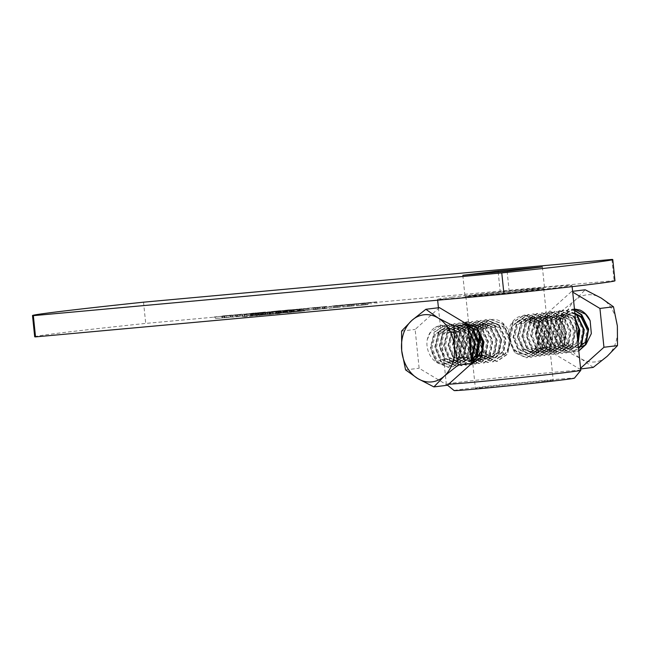 <?xml version="1.0" encoding="UTF-8"?>
<svg xmlns="http://www.w3.org/2000/svg" width="650" height="650" viewBox="0 0 650 650"><rect width="100%" height="100%" fill="white"/><g stroke="black" fill="none" stroke-linecap="round" stroke-linejoin="round"><path stroke-width="0.49" stroke-dasharray="3.25 2.44" d="M445.234 363.829C434.939 366.649 424.954 352.341 427.245 339.714C428.504 334.189 431.104 330.086 435.053 327.405C444.202 321.994 457.096 331.606 457.048 345.191A17.493 13.666 83 0 1 445.559 363.797A17.493 13.666 83 0 1 445.234 363.829C437.223 363.512 432.453 358.077 430.926 347.539L434.192 334.807L443.495 328.803L454.545 332.914L460.354 344.784L458.185 357.386L449.946 363.261L440.034 359.011L435.329 347.002L438.596 334.271L448.248 328.226L458.949 332.377L464.758 344.248L462.597 356.85L454.358 362.716L444.446 358.467L439.733 346.466L442.999 333.726L452.652 327.689L463.361 331.841L469.17 343.712L467.001 356.306L458.762 362.18L448.849 357.931L444.145 345.922L447.411 333.19L457.064 327.153L467.764 331.297L473.574 343.168L471.404 355.769L463.166 361.644L453.261 357.386L448.549 345.386L451.815 332.654L461.126 326.649L468.065 327.844M457.048 345.191L454.886 357.793L446.331 363.699L436.735 359.409L432.023 347.409L435.289 334.677L444.6 328.673L455.642 332.784L461.451 344.654L459.29 357.248L451.051 363.123L441.139 358.873L436.434 346.864L439.701 334.132L449.004 328.128L460.054 332.239L465.863 344.11L463.694 356.712L455.455 362.586L445.543 358.337L440.838 346.328L444.104 333.596L453.416 327.592L464.457 331.703L470.267 343.574L468.106 356.176L459.867 362.05L449.954 357.793L445.242 345.792L448.508 333.06L457.819 327.048L468.869 331.167L474.679 343.037L474.89 346.864M471.136 357.589L463.962 361.538L454.358 357.256L449.654 345.248L452.92 332.516L462.573 326.479L473.273 330.623L479.082 342.493L479.294 346.32M471.664 359.629L467.269 361.132L457.665 356.85L452.952 344.841L456.227 332.109L465.871 326.072L476.58 330.224L482.389 342.095M471.404 360.214L468.366 361.002L458.762 356.712L454.058 344.711L457.324 331.979L466.635 325.975L477.677 330.086L483.486 341.957L481.325 354.551L473.086 360.425L463.174 356.176L458.461 344.175L461.736 331.435L471.039 325.431L482.089 329.55L487.898 341.421L485.729 354.014L477.181 359.921L467.577 355.639L462.873 343.631L466.139 330.899L475.792 324.854L486.493 329.006L492.302 340.876L490.141 353.478L481.585 359.385L471.989 355.095L467.277 343.094L470.543 330.363L480.196 324.317L490.896 328.469L496.706 340.34L494.544 352.934L485.997 358.841L476.393 354.559L471.689 342.55L474.955 329.818L484.266 323.814L495.308 327.925L501.118 339.796L498.948 352.398L490.401 358.304L480.797 354.023L476.093 342.014L479.359 329.282L489.011 323.237L499.712 327.389L505.521 339.259L503.36 351.861L494.812 357.768L485.209 353.478L480.496 341.477M482.089 349.944L480.22 354.689L471.981 360.563L462.069 356.314L457.364 344.305L460.631 331.573L470.283 325.528L480.984 329.68L486.793 341.551L484.632 354.152L476.076 360.059L466.481 355.769L461.768 343.769L465.034 331.037L474.687 324.992L485.387 329.144L491.197 341.014L489.036 353.608L480.488 359.515L470.884 355.233L466.18 343.224L469.446 330.493L479.091 324.456L489.799 328.599L495.609 340.47L493.439 353.072L485.201 358.946L475.288 354.697L470.559 342.192M474.793 328.705L483.503 323.911L494.203 328.063L500.012 339.934L497.851 352.536L489.304 358.442L479.7 354.152L474.988 342.152L478.254 329.42L487.906 323.375L498.615 327.527L504.424 339.398L502.255 351.991L493.707 357.898L484.104 353.616L479.375 341.112M471.201 335.92L471.981 333.507M472.899 331.524L473.809 330.021M480.017 334.839L482.666 328.876L492.318 322.839L503.019 326.983L508.828 338.853C509.478 349.448 505.911 355.615 498.111 357.362C487.817 360.181 477.839 345.873 480.131 333.239C481.39 327.722 483.99 323.619 487.931 320.929C497.087 315.526 509.982 325.13 509.933 338.723A17.493 13.666 83 0 1 498.444 357.329L498.111 357.362A17.493 13.666 83 0 0 498.444 357.329L498.444 357.329M480.764 336.375L483.762 328.746L493.415 322.701L504.124 326.852L509.933 338.723M435.053 327.405L441.512 325.171L454.456 330.249L461.419 344.752L458.656 360.132L448.11 367.356L436.272 362.148L430.406 347.514L434.265 331.988L445.924 324.634L458.859 329.713L465.831 344.207L463.068 359.596L452.514 366.819L440.676 361.603L434.809 346.97L438.677 331.451L450.328 324.098L463.271 329.176L469.235 339.186M470.348 349.993L467.472 359.06L456.918 366.283L445.079 361.067L439.221 346.434L443.081 330.915L454.326 323.602L468.195 329.168M471.323 359.393L461.329 365.739L449.491 360.531L443.625 345.898L447.493 330.371L458.729 323.058L467.756 324.862M471.697 363.009L465.733 365.202L453.895 359.986L448.029 345.353L451.896 329.834L463.133 322.522L464.084 322.441M470.405 364.634L458.307 359.45L452.441 344.817L456.3 329.298L465.628 322.351M470.527 364.618L458.851 359.385L452.993 344.752L456.852 329.225L467.545 321.986L480.894 327.015L487.866 341.518L485.103 356.899L474.931 364.081L462.711 358.906L456.844 344.273L460.712 328.754L472.363 321.401L485.306 326.479L492.269 340.974L489.507 356.363L478.952 363.586L467.114 358.369L461.248 343.736L465.116 328.217L476.767 320.856L489.71 325.934L496.673 340.438L493.911 355.826L483.364 363.041L471.526 357.833L465.66 343.2L469.527 327.673L480.764 320.361L494.114 325.398L501.085 339.893L498.323 355.282L487.768 362.505L475.93 357.289L470.064 342.656L473.931 327.137L485.168 319.824L498.526 324.862L505.489 339.357L502.726 354.746L492.172 361.969L480.342 356.752L474.476 342.119L478.335 326.601L489.994 319.239L502.929 324.317L509.901 338.821L507.138 354.201L496.584 361.424L484.746 356.216L478.855 341.177M479.448 333.856L482.747 326.056L487.931 320.929M427.245 339.714L430.414 332.459L441.651 325.154L455.008 330.184L461.971 344.679L459.209 360.067L448.654 367.291L436.816 362.074L430.958 347.441L434.817 331.923L446.477 324.569L459.412 329.648L466.383 344.142L463.613 359.531L453.066 366.754L441.228 361.538L435.362 346.905L439.229 331.386L450.881 324.025L463.816 329.103L469.007 336.968M470.576 352.154L468.024 358.987L457.47 366.21L445.632 361.002L439.766 346.369L443.633 330.842L454.87 323.529L468.122 328.469M471.388 360.019L461.882 365.674L450.044 360.457L444.177 345.824L448.037 330.306L459.282 322.993L466.822 324.082M471.721 363.285L466.286 365.137L454.448 359.921L448.581 345.288L452.449 329.769L464.043 322.416M468.089 321.912L481.447 326.95L488.41 341.445L485.648 356.834L475.483 364.016L463.263 358.841L457.397 344.207L461.264 328.689L472.916 321.327L485.851 326.406L492.822 340.909L490.059 356.298L479.505 363.512L467.667 358.304L461.801 343.671L465.668 328.144L477.319 320.791L490.262 325.869L497.226 340.373L494.463 355.753L483.909 362.976L472.079 357.76L466.212 343.127L470.072 327.608L481.317 320.296L494.666 325.333L501.637 339.828L498.875 355.217L488.321 362.44L476.483 357.224L470.616 342.591L474.484 327.072L486.135 319.711L499.078 324.789L506.041 339.292L503.279 354.673L492.724 361.896L480.886 356.688L475.02 342.054L478.887 326.527L490.124 319.215L503.482 324.252L510.445 338.748L507.683 354.136L497.136 361.359L485.298 356.143L479.432 341.51L480.131 333.239M439.424 307.629L415.131 329.428L419.136 368.241L447.444 385.247M405.584 369.899L419.136 368.241M401.57 331.086L415.131 329.428M579.971 310.066C569.879 306.41 559.195 318.175 562.023 331.5A17.493 13.666 -97 0 0 577.436 347.652L578.427 347.514M562.023 331.5L566.735 343.501L576.339 347.791L584.886 341.884L587.048 329.282M575.055 313.308L571.301 313.162L561.99 319.166L558.724 331.906L563.428 343.907L573.341 348.156L581.579 342.29L583.96 333.515M575.949 313.999L570.196 313.3L560.885 319.304L557.619 332.036L562.323 344.045L571.927 348.327L580.474 342.42L582.644 329.826L576.834 317.956L566.134 313.804L556.481 319.841L553.215 332.581L557.919 344.581L567.523 348.863L576.071 342.964L577.598 339.463M583.749 329.688L577.939 317.817L567.231 313.666L557.578 319.711L554.312 332.442L559.024 344.451L568.937 348.701L577.176 342.826L579.556 334.051M578.736 327.373L573.528 318.354L562.827 314.21L553.174 320.247L549.908 332.979L554.613 344.988L564.525 349.237L572.764 343.363L574.933 330.769L569.124 318.898L558.415 314.746L548.771 320.791L545.504 333.523L550.209 345.524L560.121 349.781L568.36 343.907L570.521 331.305L564.712 319.434L554.011 315.283L544.359 321.327L541.092 334.059L545.805 346.068L555.709 350.317L563.956 344.443L566.117 331.841L560.308 319.979L549.608 315.827L539.955 321.864L536.689 334.596L541.393 346.604L551.306 350.854L559.544 344.979L561.714 332.386L555.904 320.515L545.196 316.363L535.543 322.408L532.277 335.14L536.989 347.141L546.902 351.398L555.141 345.524L557.302 332.922L551.492 321.051L540.792 316.908L531.139 322.944L527.873 335.676L532.577 347.685L542.49 351.934L550.729 346.06L552.898 333.466L547.089 321.596L536.38 317.444L526.736 323.481L523.469 336.221L528.174 348.221L538.086 352.471L546.325 346.604L548.486 334.002L542.677 322.132L531.976 317.98L522.324 324.025L519.058 336.757L523.77 348.766L533.674 353.015L541.921 347.141L544.082 334.539L538.273 322.668L527.572 318.524L517.92 324.561L514.654 337.293L519.358 349.302L529.271 353.551L537.509 347.677L539.679 335.083L533.869 323.213L522.819 319.101L513.516 325.106L510.242 337.838C511.777 348.376 516.547 353.803 524.558 354.128C535.234 355.03 542.1 339.186 537.266 327.202C534.901 322.018 531.513 318.459 527.085 316.534C516.994 312.886 506.309 324.642 509.145 337.967A17.493 13.666 -97 0 0 524.558 354.128M578.24 330.363L572.431 318.492L561.722 314.34L552.069 320.385L548.803 333.117L553.516 345.126L563.428 349.375L571.667 343.501L573.828 330.899L568.019 319.028L557.318 314.884L547.666 320.921L544.399 333.653L549.104 345.662L559.016 349.911L567.255 344.037L569.424 331.443L563.615 319.572L552.906 315.421L543.262 321.466L539.996 334.197L544.7 346.198L554.613 350.456L562.851 344.581L565.012 331.979L559.203 320.109L548.503 315.957L538.85 322.002L535.584 334.734L540.296 346.743L550.201 350.992L558.447 345.118L560.609 332.516L554.799 320.645L544.099 316.501L534.446 322.538L531.18 335.27L535.884 347.279L545.797 351.528L554.036 345.654L556.205 333.06L550.396 321.189L539.687 317.037L530.034 323.082L526.768 335.814L531.481 347.815L541.393 352.072L549.632 346.198L551.793 333.596L545.984 321.726L535.283 317.574L525.631 323.619L522.364 336.351L527.069 348.359L536.981 352.609L545.22 346.734L547.389 334.141L541.58 322.27L530.871 318.118L521.227 324.155L517.961 336.895L522.665 348.896L532.577 353.145L540.816 347.271L542.977 334.677L537.168 322.806L526.467 318.654L516.815 324.699L513.549 337.431L518.261 349.432L528.166 353.689L536.413 347.815L538.574 335.213L532.764 323.342L521.722 319.231L512.411 325.236L509.145 337.967M574.454 309.002L572.756 309.108L561.519 316.42L557.651 331.939L563.517 346.572L575.356 351.788L578.784 350.959M574.576 310.253L568.352 309.644L557.107 316.956L553.247 332.483L559.114 347.116L570.944 352.324L578.565 348.798M574.884 313.178L563.94 310.188L552.703 317.501L548.836 333.019L554.702 347.652L566.54 352.869L577.094 345.646L578.045 343.826M575.469 318.833L572.886 315.762L559.951 310.684L548.299 318.037L544.432 333.556L550.298 348.189L562.136 353.405L572.683 346.182L575.453 330.793L568.482 316.298L555.547 311.22L543.887 318.573L540.028 334.1L545.886 348.733L557.724 353.941L568.279 346.726L571.041 331.338L564.078 316.834L551.135 311.756L539.484 319.118L535.616 334.636L541.483 349.269L553.321 354.486L563.875 347.262L566.637 331.874L559.666 317.379L546.731 312.301L535.072 319.654L531.212 335.173L537.079 349.806L548.917 355.022L559.463 347.799L562.226 332.418L555.262 317.915L542.319 312.837L530.668 320.198L526.801 335.717L532.667 350.35L544.505 355.558L555.059 348.343L557.822 332.954L550.859 318.451L537.916 313.373L526.264 320.734L522.397 336.253L528.263 350.886L540.101 356.102L550.656 348.879L553.418 333.491L546.447 318.996L533.512 313.918L521.852 321.271L517.993 336.798L523.859 351.431L535.689 356.639L546.244 349.416L549.006 334.035L542.043 319.532L529.1 314.454L517.449 321.815L513.581 337.334L519.447 351.967L531.286 357.183L541.84 349.96L544.602 334.571L537.631 320.076L524.696 314.998L513.045 322.351L509.177 337.87L515.044 352.503L526.882 357.719L537.428 350.496L540.191 335.108L533.227 320.613L527.085 316.534M574.462 309.083L572.203 309.173L560.966 316.485L557.099 332.012L562.965 346.645L574.803 351.853L578.768 350.797M574.608 310.521L567.799 309.717L556.562 317.029L552.695 332.548L558.561 347.181L570.399 352.398L578.516 348.368M574.933 313.698L563.387 310.253L552.151 317.566L548.291 333.084L554.149 347.717L565.988 352.934L576.542 345.711L577.947 342.834M575.575 319.898L572.341 315.827L559.398 310.749L547.747 318.102L543.879 333.629L549.746 348.262L561.966 353.429L572.138 346.247L574.901 330.866L567.929 316.363L554.994 311.285L543.335 318.646L539.476 334.165L545.342 348.798L557.18 354.014L567.726 346.791L570.489 331.402L563.526 316.908L550.168 311.87L538.931 319.183L535.064 334.701L540.93 349.334L552.768 354.551L563.322 347.327L566.085 331.939L559.114 317.444L546.179 312.366L534.528 319.719L530.66 335.246L536.526 349.879L548.364 355.087L558.919 347.872L561.681 332.483L554.71 317.98L541.775 312.902L530.116 320.263L526.256 335.782L532.122 350.415L543.952 355.631L554.507 348.408L557.269 333.019L550.306 318.524L536.949 313.487L525.712 320.799L521.844 336.318L527.711 350.959L539.549 356.168L550.103 348.944L552.866 333.564L545.894 319.061L532.959 313.983L521.308 321.344L517.441 336.863L523.307 351.496L535.145 356.704L545.691 349.489L548.454 334.1L541.491 319.605L528.133 314.567L516.896 321.88L513.029 337.399L518.895 352.032L530.733 357.248L541.288 350.025L544.05 334.636L537.087 320.141L524.144 315.063L512.492 322.416L508.625 337.943L514.491 352.576L526.329 357.784L536.884 350.561L539.646 335.181L537.266 327.202M577.436 347.652L578.443 347.652M585.024 345.166L586.097 344.24M580.572 368.241L579.654 369.062L551.346 352.064L547.332 313.251L571.626 291.444L572.699 292.094M580.645 368.948L579.654 369.062M593.206 367.404L580.921 358.678L564.899 350.399L551.346 352.064M564.899 350.399L564.761 330.769L560.885 311.594L547.332 313.251M560.885 311.594L574.909 300.463L585.187 289.786M572.626 291.322L571.626 291.444M601.209 298.066A33.792 26.406 83 0 1 617.362 325.967A33.792 26.406 83 0 1 607.222 356.273A33.792 26.406 83 0 1 580.921 358.678A33.792 26.406 83 0 1 564.761 330.769A33.792 26.406 83 0 1 574.909 300.463A33.792 26.406 83 0 1 601.209 298.066M454.147 390.569A60.474 0.91 174.1 0 1 467.228 388.635A60.474 0.91 174.1 0 1 534.511 381.387A60.474 0.91 174.1 0 1 574.438 378.137M580.783 370.313A67.584 1.016 -5.9 0 0 535.681 374.01A67.584 1.016 -5.9 0 0 460.956 382.062A67.584 1.016 -5.9 0 0 446.331 384.207A67.584 1.016 -5.9 0 0 446.339 384.223A67.584 1.016 -5.9 0 0 448.565 384.239M614.973 280.792A125.385 1.885 -5.9 0 0 614.128 280.662L145.706 323.408A125.385 1.885 -5.9 0 0 61.831 332.767A125.385 1.885 -5.9 0 0 34.694 336.757M478.961 355.648L487.459 358.946L497.794 352.584L501.776 339.723L494.91 327.632L483.145 323.676L475.434 329.721L474.11 342.249L475.369 348.684M482.974 342.03L476.734 329.851L465.514 325.829L457.251 331.931L455.317 344.549L460.021 356.899L469.828 361.108L487.459 358.946M536.104 334.661L539.484 321.872L549.242 315.583L559.041 319.784L563.761 332.142L561.819 344.76L553.556 350.862L542.327 346.832L536.104 334.661M517.303 336.968L521.292 324.09L531.619 317.744L540.881 322.018L544.96 334.441L543.628 346.986L535.933 353.015L524.144 349.042L517.303 336.968M476.994 352.739L478.319 354.843M510.299 292.37A39.13 0.585 174.1 0 1 508.056 292.606A39.13 0.585 174.1 0 1 466.253 296.416A39.13 0.585 174.1 0 1 466.001 296.408A39.13 0.585 174.1 0 1 465.863 296.376A39.13 0.585 174.1 0 1 474.329 295.132A39.13 0.585 174.1 0 1 499.273 292.338A39.13 0.585 174.1 0 1 501.507 292.102L543.311 288.291A39.13 0.585 174.1 0 1 543.571 288.299L509.308 292.492L465.01 296.53L501.507 292.102A39.13 0.585 174.1 0 1 543.311 288.291L543.571 288.299A39.13 0.585 174.1 0 1 543.709 288.332A39.13 0.585 174.1 0 1 535.234 289.575A39.13 0.585 174.1 0 1 510.299 292.37M544.741 381.558A39.13 0.585 174.1 0 1 501.483 386.222A39.13 0.585 174.1 0 1 475.369 388.359A39.13 0.585 174.1 0 1 483.836 387.116A39.13 0.585 174.1 0 1 527.101 382.46A39.13 0.585 174.1 0 1 553.215 380.315A39.13 0.585 174.1 0 1 544.741 381.558M452.181 297.156A67.584 1.016 174.1 0 1 526.906 289.104A67.584 1.016 174.1 0 1 572.008 285.407A67.584 1.016 174.1 0 1 557.383 287.552A67.584 1.016 174.1 0 1 482.657 295.604A67.584 1.016 174.1 0 1 437.556 299.301A67.584 1.016 174.1 0 1 452.181 297.156M286.764 310.952L280.028 311.642C278.452 311.781 278.444 311.748 280.004 311.561L293.069 310.172L278.298 311.716L278.476 313.479C276.144 313.771 276.266 313.804 278.866 313.576L280.215 313.414C278.639 313.544 278.631 313.519 280.191 313.324L278.476 313.479C276.144 313.771 276.266 313.804 278.866 313.576L278.679 311.805L286.764 310.952L286.942 312.723M280.215 313.414C278.639 313.544 278.631 313.519 280.191 313.324L280.004 311.561C278.444 311.748 278.452 311.781 280.028 311.642L280.215 313.414M287.511 312.536L286.894 312.528L286.715 310.757L287.324 310.765L287.511 312.536M291.029 312.089L290.851 310.318L291.029 312.089M293.256 311.943L292.451 311.911L292.273 310.148L293.069 310.172L293.256 311.943M283.928 312.861L284.082 311.082L283.928 312.861M270.831 314.308L285.821 312.528L269.1 314.462L270.831 314.308L270.644 312.536L276.973 311.602L277.152 313.365M230.547 315.502L241.889 314.169L224.291 316.071L236.413 314.706L235.796 314.86L235.974 316.631L232.456 317.111L242.068 315.941L239.184 316.241L239.094 314.446L239.184 316.241L224.477 317.842L236.6 316.477L235.974 316.631L236.6 316.477L236.413 314.706L230.547 315.502L230.734 317.273M237.583 316.591L235.69 316.818L239.306 316.428L237.583 316.591L237.396 314.819L235.511 315.047L235.69 316.818M244.701 315.843C241.605 316.217 241.459 316.282 244.254 316.038L253.874 315.006C256.88 314.649 256.994 314.584 254.215 314.819L244.701 315.843C241.605 316.217 241.459 316.282 244.254 316.038L244.075 314.275L253.695 313.243L253.874 315.006C256.88 314.649 256.994 314.584 254.215 314.819L254.036 313.056L244.514 314.072L244.701 315.843M302.591 310.562L308.945 309.831L306.085 310.139L305.988 308.344L306.085 310.139L300.194 310.676L300.105 308.88L300.194 310.676L285.959 312.227L304.639 310.286L304.452 308.514L303.42 308.588L303.607 310.359L302.591 310.562L302.404 308.791L297.424 309.4L297.602 311.171M297.424 309.4L285.773 310.464L297.619 309.124L297.798 310.887L297.367 311.017L297.18 309.246L291.598 309.928L291.777 311.699M268.466 314.324L263.697 314.641L270.514 314.007L267.597 314.389L267.507 312.593L267.597 314.389L257.668 315.372C255.109 315.681 255.011 315.738 257.376 315.534L268.466 314.324L268.287 312.553L270.603 312.122L270.782 313.893L272.634 313.763L272.456 311.992L263.518 312.869L263.697 314.641M263.518 312.869L270.489 312.203L270.514 314.007L270.327 312.236L265.801 312.707L265.988 314.478M265.801 312.707L257.489 313.601L257.668 315.372C255.109 315.681 255.011 315.738 257.376 315.534L257.189 313.771L268.287 312.553M306.183 310.237C303.087 310.602 302.941 310.668 305.736 310.432L315.356 309.4C318.362 309.034 318.476 308.977 315.697 309.213L306.183 310.237C303.087 310.602 302.941 310.668 305.736 310.432L305.557 308.661L315.177 307.629L315.356 309.4C318.362 309.034 318.476 308.977 315.697 309.213L315.518 307.442L305.996 308.466L306.183 310.237M323.156 308.685L322.977 306.914L323.765 306.735L316.607 307.613C315.283 307.726 315.274 307.702 316.558 307.539L314.665 307.718C312.796 307.954 312.983 307.978 315.234 307.783L324.675 306.759C327.689 306.402 327.852 306.337 325.146 306.564L318.142 307.304L323.765 306.735L323.952 308.506L316.786 309.384C315.469 309.498 315.453 309.473 316.745 309.311L314.844 309.489C312.975 309.725 313.162 309.741 315.412 309.546L324.854 308.531C327.876 308.173 328.031 308.1 325.325 308.336L318.321 309.067L325.089 308.425L324.902 306.654M316.786 309.384C315.469 309.498 315.453 309.473 316.745 309.311L316.558 307.539C315.274 307.702 315.283 307.726 316.607 307.613L316.786 309.384M314.844 309.489C312.975 309.725 313.162 309.741 315.412 309.546L315.234 307.783C312.983 307.978 312.796 307.954 314.665 307.718L314.844 309.489M324.854 308.531C327.876 308.173 328.031 308.1 325.325 308.336L325.146 306.564C327.852 306.337 327.689 306.402 324.675 306.759L324.854 308.531M324.521 308.652L322.627 308.888L326.243 308.498L324.521 308.652L324.334 306.881L322.449 307.117L322.627 308.888M340.259 307.044L328.965 308.311L340.259 307.044L340.08 305.281L334.506 306.012L334.693 307.783M354.063 305.784L342.769 307.044L354.063 305.784L353.884 304.021L348.319 304.752L348.498 306.524M367.876 304.525L356.574 305.784L367.876 304.525L367.689 302.762L362.123 303.493L362.302 305.264M254.044 313.747L258.895 313.235C260.463 313.097 260.423 313.129 258.773 313.332L260.674 313.154C262.941 312.869 262.779 312.845 260.203 313.072L250.469 314.202L250.803 316.087L242.783 316.867L253.134 315.77L252.712 313.958L254.044 313.747L254.223 315.518L259.074 315.006C260.642 314.868 260.609 314.901 258.96 315.096L260.853 314.917C263.12 314.641 262.966 314.616 260.382 314.844L250.803 316.087L250.616 314.316L244.148 314.909L244.327 316.672M244.148 314.909L252.947 313.999L253.134 315.77L254.223 315.518M259.074 315.006C260.642 314.868 260.609 314.901 258.96 315.096L258.773 313.332C260.423 313.129 260.463 313.097 258.895 313.235L259.074 315.006M260.853 314.917C263.12 314.641 262.966 314.616 260.382 314.844L260.203 313.072C262.779 312.845 262.941 312.869 260.674 313.154L260.853 314.917M274.519 313.276L287.389 311.967L287.202 310.196L286.146 310.351L286.325 312.122L282.864 312.325L291.298 311.472L291.119 309.709L290.266 309.839L290.452 311.61L274.519 313.276L274.341 311.504L276.063 311.35L276.25 313.121M276.063 311.35L288.901 309.936L289.079 311.699L288.551 311.789L288.373 310.017L290.266 309.839L288.502 309.912L288.689 311.675M276.559 312.934L276.38 311.171L277.168 310.984L270.01 311.862C268.686 311.976 268.678 311.951 269.961 311.797L268.068 311.967C266.199 312.211 266.386 312.227 268.637 312.033L278.078 311.017C281.092 310.651 281.255 310.586 278.549 310.814L271.546 311.553L277.168 310.984L277.355 312.756L270.197 313.633C268.873 313.747 268.856 313.723 270.148 313.56L268.247 313.739C266.378 313.974 266.573 313.999 268.816 313.804L278.257 312.78C281.279 312.423 281.434 312.358 278.728 312.585L271.724 313.324L278.493 312.674L278.306 310.903M270.197 313.633C268.873 313.747 268.856 313.723 270.148 313.56L269.961 311.797C268.678 311.951 268.686 311.976 270.01 311.862L270.197 313.633M268.247 313.739C266.378 313.974 266.573 313.999 268.816 313.804L268.637 312.033C266.386 312.227 266.199 312.211 268.068 311.967L268.247 313.739M278.257 312.78C281.279 312.423 281.434 312.358 278.728 312.585L278.549 310.814C281.255 310.586 281.092 310.651 278.078 311.017L278.257 312.78M263.039 314.267L261.146 314.494L264.761 314.104L263.039 314.267L262.852 312.496L260.967 312.723L261.146 314.494M261.674 314.299L261.495 312.528L262.283 312.341L255.125 313.219C253.801 313.332 253.793 313.308 255.076 313.154L253.183 313.332C251.314 313.568 251.501 313.584 253.752 313.389L263.193 312.374C266.207 312.008 266.37 311.943 263.664 312.179L256.661 312.91L262.283 312.341L262.47 314.113L255.312 314.99C253.988 315.104 253.971 315.079 255.263 314.917L253.362 315.096C251.493 315.331 251.688 315.356 253.931 315.161L263.372 314.145C266.394 313.779 266.549 313.714 263.843 313.942L256.839 314.681L263.608 314.031L263.421 312.26M255.312 314.99C253.988 315.104 253.971 315.079 255.263 314.917L255.076 313.154C253.793 313.308 253.801 313.332 255.125 313.219L255.312 314.99M253.362 315.096C251.493 315.331 251.688 315.356 253.931 315.161L253.752 313.389C251.501 313.584 251.314 313.568 253.183 313.332L253.362 315.096M263.372 314.145C266.394 313.779 266.549 313.714 263.843 313.942L263.664 312.179C266.37 311.943 266.207 312.008 263.193 312.374L263.372 314.145M291.671 312.195L302.868 310.96L291.671 312.195L291.493 310.424L289.144 310.854L289.331 312.618L287.609 312.748L287.422 310.976L300.332 309.619L300.519 311.391M300.332 309.619L304.403 309.067L304.59 310.838L302.868 310.96L302.689 309.197L298.236 309.644L298.415 311.415M215.491 318.622L232.148 316.842L215.491 318.622L215.312 316.851L213.939 317.021L214.118 318.784M475.914 358.581L476.921 357.768M143.512 302.177L145.706 323.408M611.934 259.431L614.128 280.662M315.177 307.629C318.183 307.271 318.297 307.206 315.518 307.442C318.297 307.206 318.183 307.271 315.177 307.629M305.996 308.466C302.908 308.839 302.762 308.904 305.557 308.661C302.762 308.904 302.908 308.839 305.996 308.466M307.629 308.319L314.186 307.604L306.889 308.498L307.629 308.319L307.808 310.091L314.364 309.376L307.068 310.269L307.808 310.091L307.068 310.269L306.889 308.498L307.629 308.319M314.186 307.604L313.454 307.783L313.633 309.554L314.364 309.376L314.186 307.604M318.142 307.304L318.321 309.067M319.694 307.166L319.881 308.937M322.449 307.117L324.171 306.963L324.358 308.726M324.171 306.963L326.064 306.727L326.243 308.498M326.064 306.727L324.334 306.881M334.506 306.012L336.448 305.841L336.635 307.604M336.448 305.841L349.107 304.387L349.286 306.15M349.107 304.387L347.327 304.549L347.514 306.312M347.327 304.549L337.561 305.671L337.74 307.442M337.561 305.671L343.257 304.915L343.436 306.686M343.257 304.915L341.348 305.094L341.534 306.865M341.348 305.094L332.118 306.166L332.304 307.929M332.118 306.166L337.293 305.459L337.472 307.231M337.293 305.459L335.514 305.622L335.692 307.393M335.514 305.622L328.778 306.54L328.965 308.311M328.778 306.54L330.85 306.353L331.029 308.116M330.85 306.353L338.089 305.508L338.268 307.279M338.089 305.508L340.08 305.281M348.319 304.752L350.252 304.582L350.439 306.345M350.252 304.582L362.911 303.127L363.09 304.891M362.911 303.127L361.14 303.29L361.319 305.053M361.14 303.29L351.366 304.411L351.544 306.183M351.366 304.411L357.061 303.656L357.248 305.427M357.061 303.656L355.16 303.834L355.339 305.598M355.16 303.834L345.93 304.907L346.109 306.67M345.93 304.907L351.098 304.2L351.276 305.971M351.098 304.2L349.318 304.363L349.505 306.134M349.318 304.363L342.582 305.281L342.769 307.044M342.582 305.281L344.654 305.094L344.833 306.857M344.654 305.094L351.894 304.249L352.072 306.02M351.894 304.249L353.884 304.021M362.123 303.493L364.065 303.322L364.244 305.086M364.065 303.322L376.716 301.868L376.902 303.631M376.716 301.868L374.944 302.031L375.123 303.794M374.944 302.031L365.17 303.152L365.357 304.923M365.17 303.152L370.866 302.396L371.053 304.168M370.866 302.396L368.964 302.575L369.143 304.338M368.964 302.575L359.734 303.648L359.913 305.411M359.734 303.648L364.902 302.941L365.089 304.712M364.902 302.941L363.123 303.103L363.309 304.874M363.123 303.103L356.395 304.021L356.574 305.784M356.395 304.021L358.459 303.826L358.646 305.598M358.459 303.826L365.698 302.989L365.885 304.761M365.698 302.989L367.689 302.762M242.604 315.096L242.783 316.867M251.444 314.283L251.631 316.054M252.289 313.909L252.468 315.681M250.624 314.234L250.803 316.006M265.07 312.731L265.257 314.502M267.207 312.496L267.394 314.267M269.441 312.268L269.62 314.039M257.489 313.601C254.93 313.909 254.832 313.966 257.189 313.771C254.832 313.966 254.93 313.909 257.489 313.601M259.163 313.446L264.777 312.845C266.321 312.715 266.281 312.748 264.656 312.942L258.651 313.592L259.163 313.446L259.35 315.217L264.964 314.616C266.5 314.486 266.459 314.519 264.842 314.714L258.838 315.364L259.35 315.217L258.838 315.364L258.651 313.592L259.163 313.446M264.777 312.845C266.321 312.715 266.281 312.748 264.656 312.942L264.842 314.714C266.459 314.519 266.5 314.486 264.964 314.616L264.777 312.845M299.146 309.246L299.333 311.009M308.766 308.067L308.945 309.831M307.255 308.206L307.434 309.969M304.436 308.457L304.623 310.221M298.61 308.986L298.789 310.757M292.346 309.66L292.524 311.431M285.773 310.464L285.959 312.227M287.495 310.302L287.682 312.073M297.619 309.124L297.18 309.246L297.619 309.124M291.598 309.928L293.321 309.774L293.507 311.545M293.321 309.774L299.569 309.01L299.748 310.781M299.569 309.01L302.404 308.791M277.818 311.147L278.005 312.918M280.012 310.993L280.199 312.764M285.09 310.351L285.277 312.122M282.677 310.554L282.864 312.325M284.83 310.302L285.009 312.073M287.373 310.058L287.56 311.821M288.502 309.912L274.341 311.504M280.963 310.863C278.907 311.049 278.834 311.025 280.735 310.789L284.489 310.497L280.963 310.863C278.907 311.049 278.834 311.025 280.735 310.789L280.914 312.561L284.676 312.268L281.149 312.634C279.094 312.812 279.012 312.788 280.914 312.561C279.012 312.788 279.094 312.812 281.149 312.634L280.963 310.863M284.984 310.424L284.489 310.497L284.676 312.268L285.171 312.195L284.984 310.424M281.304 310.724L281.491 312.488M283.514 310.537L283.692 312.309M271.546 311.553L271.724 313.324M273.098 311.415L273.284 313.186M260.967 312.723L262.689 312.569L262.876 314.34M262.689 312.569L264.582 312.341L264.761 314.104M264.582 312.341L262.852 312.496M256.661 312.91L256.839 314.681M258.213 312.772L258.399 314.543M253.695 313.243C256.701 312.877 256.815 312.812 254.036 313.056C256.815 312.812 256.701 312.877 253.695 313.243M244.514 314.072C241.426 314.446 241.28 314.511 244.075 314.275C241.28 314.511 241.426 314.446 244.514 314.072M246.147 313.926L252.704 313.219L245.408 314.113L246.147 313.926L246.326 315.697L252.882 314.99L245.586 315.876L246.326 315.697L245.586 315.876L245.408 314.113L246.147 313.926M252.704 313.219L251.972 313.398L252.151 315.169L252.882 314.99L252.704 313.219M235.511 315.047L237.234 314.892L237.421 316.664M237.234 314.892L239.127 314.657L239.306 316.428M239.127 314.657L237.396 314.819M232.269 315.348L232.456 317.111M241.889 314.169L242.068 315.941M240.378 314.308L240.557 316.071M237.429 314.567L237.616 316.339M224.291 316.071L224.477 317.842M226.021 315.916L226.2 317.688M231.863 315.201L232.042 316.973M276.973 311.602L284.091 310.952L284.277 312.723M284.091 310.952L285.634 310.765L285.821 312.528M285.634 310.765L276.794 311.569L276.973 313.341M276.794 311.569L275.527 311.724L275.714 313.495M275.527 311.724L268.921 312.691L269.1 314.462M268.921 312.691L270.644 312.536M285.212 311.09L285.391 312.861M285.261 311.001L285.439 312.772M286.268 310.911L286.447 312.683M287.601 310.741L287.787 312.512M284.911 310.928L285.09 312.691M278.298 311.716C275.957 312 276.088 312.033 278.679 311.805C276.088 312.033 275.957 312 278.298 311.716M298.236 309.644L291.493 310.424M293.223 310.269L302.234 309.294L302.421 311.066L289.786 312.52L289.599 310.749L293.223 310.269L293.402 312.041L301.567 311.123L301.389 309.359L290.469 310.692L290.648 312.455L293.402 312.041M298.61 309.774L298.797 311.545M213.939 317.021L222.568 316.233L222.747 317.996M222.568 316.233L223.941 316.062L224.12 317.834M223.941 316.062L224.648 315.786L224.835 317.549M224.648 315.786L230.588 315.242L230.774 317.013M230.588 315.242L231.969 315.071L232.148 316.842M231.969 315.071L223.771 315.819L223.949 317.59M223.771 315.819L222.601 315.965L222.779 317.736M222.601 315.965L221.934 316.209L222.113 317.98M221.934 316.209L222.048 318.021M221.869 316.249L215.312 316.851M542.368 266.947L544.562 288.178M498.184 272.074L500.264 292.216M462.816 275.299L465.01 296.53M507.114 271.261L509.308 292.492M340.202 305.37L340.389 307.133M339.056 305.476L339.243 307.247M334.417 305.898L334.604 307.669M333.409 305.988L333.596 307.759M354.014 304.111L354.193 305.874M352.869 304.216L353.048 305.988M348.229 304.639L348.408 306.41M347.222 304.728L347.401 306.499M367.819 302.851L367.998 304.614M366.673 302.957L366.852 304.728M362.034 303.379L362.213 305.151M361.026 303.469L361.205 305.24M252.947 313.999L253.134 315.77M293.548 309.562L293.735 311.334M283.067 310.505L283.254 312.276M280.946 310.708L281.125 312.479M278.785 310.976L278.964 312.748M230.181 315.356L230.36 317.119M445.559 363.797L446.648 363.667M449.946 363.261L451.051 363.123M454.358 362.716L455.455 362.586M458.762 362.18L459.867 362.042M463.174 361.644L464.271 361.506M467.577 361.099L468.674 360.969M471.981 360.563L473.086 360.425M476.393 360.027L477.49 359.889M480.797 359.483L481.902 359.352M485.201 358.946L486.306 358.808M489.613 358.402L490.709 358.272M494.016 357.866L495.121 357.736M443.495 328.803L444.6 328.673M447.907 328.266L449.004 328.128M452.311 327.722L453.416 327.592M456.714 327.186L457.819 327.056M461.126 326.649L462.223 326.511M465.53 326.105L466.635 325.975M469.934 325.569L471.039 325.431M474.346 325.033L475.442 324.894M478.749 324.488L479.854 324.358M483.161 323.952L484.258 323.814M487.565 323.416L488.67 323.277M491.969 322.871L493.074 322.741M441.098 325.219L441.651 325.154M448.492 367.315L449.036 367.25M445.51 324.675L446.062 324.61M452.896 366.779L453.448 366.714M449.914 324.139L450.466 324.074M457.299 366.243L457.852 366.169M454.326 323.602L454.87 323.529M461.711 365.698L462.264 365.633M458.729 323.058L459.282 322.993M466.115 365.162L466.668 365.097M463.133 322.522L463.686 322.457M474.931 364.081L475.483 364.016M471.949 321.441L472.501 321.376M479.334 363.545L479.887 363.472M476.352 320.905L476.905 320.84M483.746 363.001L484.299 362.936M480.764 320.361L481.317 320.296M488.15 362.464L488.702 362.399M485.168 319.824L485.721 319.759M492.554 361.928L493.106 361.855M489.58 319.288L490.124 319.215M496.966 361.384L497.518 361.319M577.744 347.62L576.648 347.758M573.341 348.156L572.236 348.294M568.937 348.701L567.832 348.831M564.525 349.237L563.428 349.375M560.121 349.781L559.016 349.911M555.717 350.317L554.613 350.456M551.306 350.854L550.209 350.992M546.902 351.398L545.797 351.528M542.49 351.934L541.393 352.072M538.086 352.471L536.981 352.609M533.683 353.015L532.577 353.145M529.271 353.551L528.174 353.689M571.293 313.162L570.196 313.3M566.889 313.706L565.784 313.836M562.486 314.243L561.381 314.381M558.074 314.787L556.977 314.917M553.67 315.323L552.565 315.461M549.258 315.859L548.161 315.998M544.854 316.404L543.749 316.534M540.451 316.94L539.346 317.078M536.039 317.476L534.942 317.614M531.635 318.021L530.53 318.151M527.223 318.557L526.126 318.695M522.819 319.101L521.714 319.231M572.756 309.108L572.203 309.173M575.738 351.748L575.185 351.812M568.352 309.644L567.799 309.717M571.334 352.284L570.781 352.357M563.94 310.188L563.387 310.253M566.922 352.828L566.369 352.893M559.536 310.724L558.984 310.789M562.518 353.364L561.966 353.429M555.133 311.261L554.58 311.334M558.106 353.901L557.562 353.974M550.721 311.805L550.168 311.87M553.702 354.445L553.15 354.51M546.317 312.341L545.764 312.414M549.299 354.981L548.746 355.046M541.905 312.886L541.361 312.951M544.887 355.517L544.334 355.591M537.501 313.422L536.949 313.487M540.483 356.062L539.931 356.127M533.097 313.958L532.545 314.031M536.079 356.598L535.527 356.663M528.686 314.502L528.133 314.567M531.668 357.142L531.115 357.207M524.282 315.039L523.729 315.104M527.264 357.679L526.711 357.744M465.514 325.829L483.145 323.676M531.619 317.744L549.242 315.583M465.863 296.376L475.369 388.359M572.008 285.407L572.138 286.642M437.556 299.301L437.645 300.194M438.433 307.743L446.331 384.207M543.709 288.332L553.215 380.315M535.933 353.015L553.556 350.862M447.517 385.182L446.339 384.223M317.769 309.067L317.582 307.296M303.664 310.578L303.477 308.815M315.502 309.303L315.323 307.531M305.939 310.342L305.752 308.579M315.762 309.457L315.575 307.686M313.56 309.684L313.373 307.913M327.324 308.189L327.145 306.418M260.252 314.917L260.073 313.146M262.478 314.689L262.299 312.918M251.006 316.03L250.827 314.267M255.621 315.664L255.442 313.893M266.102 314.535L265.915 312.764M257.879 315.429L257.692 313.658M298.838 310.814L298.659 309.043M279.5 312.756L279.313 310.984M269.165 313.706L268.978 311.935M266.963 313.934L266.776 312.162M280.727 312.447L280.548 310.676M254.28 315.063L254.093 313.292M252.078 315.291L251.891 313.519M265.842 313.804L265.663 312.033M256.287 314.673L256.1 312.902M242.182 316.192L242.003 314.421M254.02 314.909L253.841 313.137M244.457 315.957L244.27 314.186M237.738 316.387L237.551 314.624M279.021 313.495L278.834 311.724M286.073 312.642L285.886 310.879M292.102 312.008L291.923 310.237M294.328 311.781L294.149 310.009M276.811 313.723L276.624 311.951"/><path stroke-width="0.97" d="M474.89 346.864L472.509 355.631L471.136 357.589M468.065 327.844L472.168 330.761L477.977 342.631L475.816 355.225L471.664 359.629M479.294 346.32L476.913 355.095L471.404 360.214M482.389 342.095L482.089 349.944M470.559 342.192L471.201 335.92M471.981 333.507L472.899 331.524M473.809 330.021L474.793 328.705M479.375 341.112L480.017 334.839M480.496 341.477L480.764 336.375M469.235 339.186L470.234 343.671L470.348 349.993M468.195 329.168L474.646 343.135L471.323 359.393M467.756 324.862L472.079 328.096L479.05 342.591L476.288 357.979L471.697 363.009M464.084 322.441L476.491 327.551L483.454 342.054L480.691 357.443L470.405 364.634M465.628 322.351L467.545 321.986M478.855 341.177L479.448 333.856M469.007 336.968L470.787 343.606L470.576 352.154M468.122 328.469L475.191 343.062L472.428 358.451L471.388 360.019M466.822 324.082L472.631 328.031L479.602 342.526L476.84 357.914L471.721 363.285M464.043 322.416L477.043 327.486L484.006 341.989L481.244 357.37L471.071 364.553M467.732 324.626L439.424 307.629L425.872 309.286L411.848 320.418L401.57 331.086L401.708 350.724L405.584 369.899L417.869 378.625L433.891 386.904L447.444 385.247L471.738 363.439L467.732 324.626L454.171 326.292L438.149 318.012L425.872 309.286M433.891 386.904L444.169 376.228L458.185 365.097L471.738 363.439M458.185 365.097L454.309 345.922L454.171 326.292M411.848 320.418A33.792 26.406 -97 0 0 401.708 350.724A33.792 26.406 -97 0 0 417.869 378.625A33.792 26.406 -97 0 0 444.169 376.228A33.792 26.406 -97 0 0 454.309 345.922A33.792 26.406 -97 0 0 438.149 318.012A33.792 26.406 -97 0 0 411.848 320.418M578.427 347.514L585.983 341.746L588.153 329.152L582.343 317.281L575.055 313.308M583.96 333.515L583.749 329.688M579.556 334.051L578.736 327.373M577.598 339.463L578.24 330.363M587.048 329.282L581.238 317.411L575.949 313.999M586.097 344.24L591.329 333.621L590.143 320.734C587.787 315.543 584.391 311.984 579.971 310.066L574.454 309.002M578.784 350.959L585.91 344.565L588.673 329.176L581.701 314.681L574.576 310.253M578.565 348.798L581.498 345.101L584.261 329.721L577.298 315.217L574.884 313.178M578.045 343.826L579.857 330.257L575.469 318.833M590.143 320.734L585.561 314.21L574.462 309.083M578.768 350.797L585.358 344.63L588.12 329.249L581.149 314.746L574.608 310.521M578.516 348.368L580.946 345.174L583.708 329.786L576.745 315.291L574.933 313.698M577.947 342.834L579.304 330.322L575.575 319.898M578.443 347.652L585.024 345.166M572.699 292.094L599.934 308.449L603.947 347.262L580.572 368.241M572.626 291.322L585.187 289.786L601.209 298.066L613.486 306.792L617.362 325.967L617.5 345.605L607.222 356.273L593.206 367.404L580.645 368.948M617.5 345.605L603.947 347.262M613.486 306.792L599.934 308.449M448.565 384.239A67.584 1.016 -5.9 0 0 499.753 379.689A67.584 1.016 -5.9 0 0 566.158 372.466A67.584 1.016 -5.9 0 0 580.783 370.329L574.438 378.137A60.474 0.91 174.1 0 1 561.356 380.047A60.474 0.91 174.1 0 1 494.918 387.205A60.474 0.91 174.1 0 1 454.147 390.569L447.517 385.182M580.783 370.329A67.584 1.016 -5.9 0 0 580.783 370.313L572.138 286.642M59.638 311.545A125.385 1.885 -5.9 0 0 32.5 315.526A125.385 1.885 -5.9 0 0 33.345 315.656L35.531 336.887L503.961 294.141A125.385 1.885 -5.9 0 0 614.973 280.792L612.779 259.561A125.385 1.885 -5.9 0 0 611.934 259.431L143.512 302.177A125.385 1.885 -5.9 0 0 59.638 311.545M32.5 315.526L34.694 336.757A125.385 1.885 -5.9 0 0 35.531 336.887M475.369 348.684L476.994 352.739M478.319 354.843L478.961 355.648M470.608 360.986L475.914 358.581M476.921 357.768L481.756 350.829L482.974 342.03M462.816 275.299L498.071 270.993L542.368 266.947L507.114 271.261L462.816 275.299M33.345 315.656L501.767 272.919A125.385 1.885 -5.9 0 0 612.779 259.561M501.767 272.919L503.961 294.141M498.071 270.993L498.184 272.074M437.645 300.194L438.433 307.743"/></g></svg>
